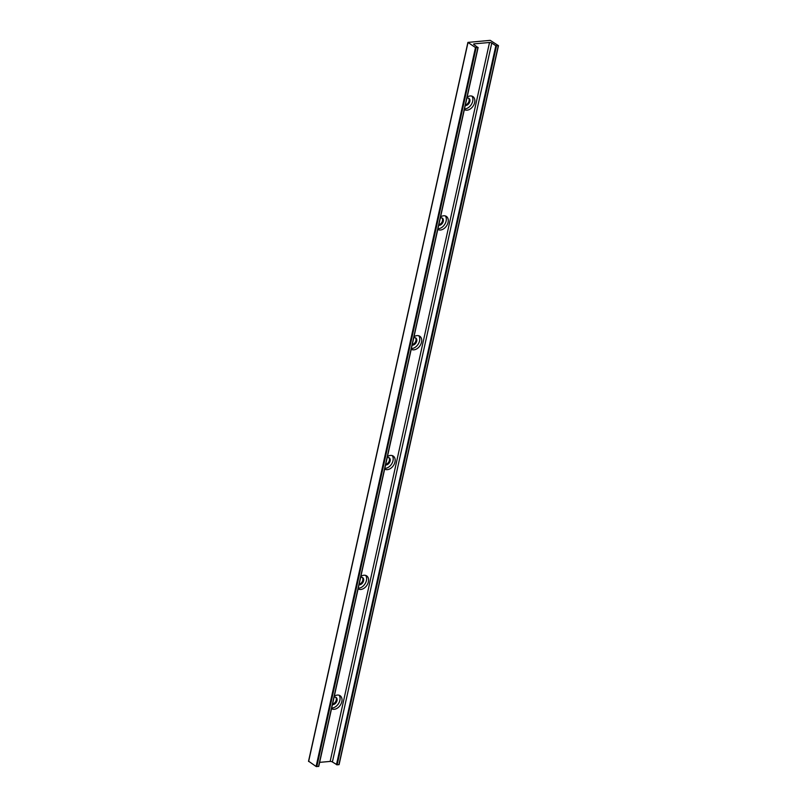 <?xml version="1.0" encoding="UTF-8"?>
<svg xmlns="http://www.w3.org/2000/svg" width="807" height="807" viewBox="0 0 807 807"><rect width="100%" height="100%" fill="white"/><g stroke="black" fill="none" stroke-linecap="round" stroke-linejoin="round"><path stroke-width="1.21" d="M332.565 704.047A4.096 2.845 123.8 0 0 335.873 701.142A4.096 2.845 123.8 0 0 335.692 697.258M334.078 697.248A4.096 2.845 -56.2 0 1 336.115 697.47A4.096 2.845 -56.2 0 1 337.013 700.597A4.096 2.845 -56.2 0 1 332.444 704.612M332.393 761.969A1.634 0.575 -167.5 0 0 330.144 761.425L489.526 42.489A1.634 0.575 -167.5 0 1 491.776 43.033L495.841 45.747L498.484 45.666L339.091 764.602L337.124 764.844L332.393 761.969L491.776 43.033M477.976 47.552L318.745 766.398L316.102 766.489L308.667 761.253M489.526 42.489L474.264 43.84A1.634 0.575 -167.5 0 0 473.638 44.143A1.634 0.575 -167.5 0 0 473.971 44.607L477.936 47.563L475.484 47.552L467.909 42.398L490.222 40.35L498.484 45.666M334.31 696.179A7.788 5.417 -56.2 0 1 340.12 695.725A7.788 5.417 -56.2 0 1 340.322 705.147A7.788 5.417 -56.2 0 1 331.536 708.707M360.87 576.359A7.788 5.417 -56.2 0 1 366.691 575.895A7.788 5.417 -56.2 0 1 366.892 585.327A7.788 5.417 -56.2 0 1 358.096 588.878M387.441 456.54A7.788 5.417 -56.2 0 1 393.251 456.076A7.788 5.417 -56.2 0 1 393.453 465.508A7.788 5.417 -56.2 0 1 384.667 469.059M414.001 336.711A7.788 5.417 -56.2 0 1 419.822 336.257A7.788 5.417 -56.2 0 1 420.023 345.678A7.788 5.417 -56.2 0 1 411.227 349.239M440.561 216.891A7.788 5.417 -56.2 0 1 446.382 216.427A7.788 5.417 -56.2 0 1 446.584 225.859A7.788 5.417 -56.2 0 1 437.787 229.41M467.132 97.072A7.788 5.417 -56.2 0 1 472.942 96.608A7.788 5.417 -56.2 0 1 473.144 106.04A7.788 5.417 -56.2 0 1 464.358 109.591M330.144 761.425L319.643 762.353M498.333 45.747L339.091 764.602M464.509 108.895A7.788 5.417 123.8 0 0 471.56 104.133A7.788 5.417 123.8 0 0 471.863 96.104M331.687 708.011A7.788 5.417 123.8 0 0 338.738 703.24A7.788 5.417 123.8 0 0 339.041 695.22M359.135 584.228A4.096 2.845 123.8 0 0 362.434 581.312A4.096 2.845 123.8 0 0 362.262 577.439M360.638 577.429A4.096 2.845 -56.2 0 1 362.686 577.651A4.096 2.845 -56.2 0 1 363.584 580.778A4.096 2.845 -56.2 0 1 359.004 584.793M358.247 588.192A7.788 5.417 123.8 0 0 365.299 583.421A7.788 5.417 123.8 0 0 365.611 575.401M385.696 464.398A4.096 2.845 123.8 0 0 389.004 461.493A4.096 2.845 123.8 0 0 388.823 457.609M387.199 457.599A4.096 2.845 -56.2 0 1 389.246 457.831A4.096 2.845 -56.2 0 1 390.144 460.948A4.096 2.845 -56.2 0 1 385.575 464.963M384.818 468.363A7.788 5.417 123.8 0 0 391.869 463.601A7.788 5.417 123.8 0 0 392.172 455.572M412.256 344.579A4.096 2.845 123.8 0 0 415.565 341.674A4.096 2.845 123.8 0 0 415.383 337.79M413.769 337.78A4.096 2.845 -56.2 0 1 415.807 338.012A4.096 2.845 -56.2 0 1 416.715 341.129A4.096 2.845 -56.2 0 1 412.135 345.144M411.378 348.543A7.788 5.417 123.8 0 0 418.43 343.772A7.788 5.417 123.8 0 0 418.732 335.752M438.826 224.76A4.096 2.845 123.8 0 0 442.125 221.844A4.096 2.845 123.8 0 0 441.954 217.971M440.329 217.961A4.096 2.845 -56.2 0 1 442.377 218.183A4.096 2.845 -56.2 0 1 443.275 221.31A4.096 2.845 -56.2 0 1 438.695 225.324M437.949 228.724A7.788 5.417 123.8 0 0 444.99 223.953A7.788 5.417 123.8 0 0 445.303 215.933M465.387 104.94A4.096 2.845 123.8 0 0 468.696 102.025A4.096 2.845 123.8 0 0 468.514 98.151M466.89 98.131A4.096 2.845 -56.2 0 1 468.938 98.363A4.096 2.845 -56.2 0 1 469.835 101.48A4.096 2.845 -56.2 0 1 465.266 105.495M316.778 766.65L476.16 47.714M316.102 766.489L475.484 47.552M308.617 761.475L467.999 42.539M474.082 44.678L474.264 43.84M338.91 764.693L498.292 45.757M337.124 764.844L496.517 45.908M336.458 764.683L495.841 45.747M318.553 766.489L477.936 47.563M478.127 47.472L318.745 766.398M467.909 42.398L308.516 761.334"/></g></svg>
